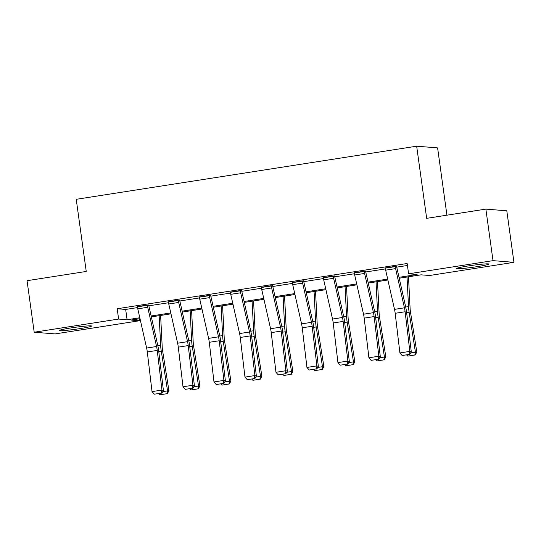 <?xml version="1.0" encoding="UTF-8"?>
<svg xmlns="http://www.w3.org/2000/svg" width="541" height="541" viewBox="0 0 541 541"><rect width="100%" height="100%" fill="white"/><g stroke="black" fill="none" stroke-linecap="round" stroke-linejoin="round"><path stroke-width="0.81" d="M71.04 327.914A16.264 0.994 -7.9 0 1 91.564 326.034A16.264 0.994 -7.9 0 1 79.865 328.624A16.264 0.994 -7.9 0 1 59.348 330.504A16.264 0.994 -7.9 0 1 71.04 327.914M468.283 265.935A16.264 0.994 -7.9 0 1 488.807 264.055A16.264 0.994 -7.9 0 1 477.108 266.652A16.264 0.994 -7.9 0 1 456.59 268.525A16.264 0.994 -7.9 0 1 468.283 265.935M446.934 215.183L437.601 147.896L416.665 146.198L76.227 199.311L86.242 271.46L27.05 280.691L34.198 332.228L118.614 319.055L127.101 319.745L139.794 317.763M416.665 146.198L426.673 218.348L485.865 209.11L506.802 210.807L513.95 262.338L429.534 275.504L421.047 274.821L399.224 278.223M139.28 318.777L139.551 320.745L55.135 333.919L34.198 332.228M399.015 277.317L417.091 274.497L408.597 273.814L407.17 263.508L117.187 308.749L125.674 309.438L137.536 307.586M148.843 305.821L168.522 302.75M179.828 300.985L199.501 297.915M210.814 296.15L230.486 293.08M241.8 291.315L261.472 288.252M272.779 286.487L292.458 283.416M303.765 281.651L323.444 278.581M333.215 276.018L333.222 276.059A7.297 1.934 81.1 0 0 333.621 278.277L342.473 317.499A10.428 2.766 -98.9 0 1 343.143 321.415L347.863 361.057L349.33 361.544L344.603 321.902A15.635 4.145 81.1 0 0 343.603 316.025L334.751 276.809L354.429 273.746M364.201 271.183L364.208 271.224A7.297 1.934 81.1 0 0 364.607 273.442L373.459 312.664A10.428 2.766 -98.9 0 1 374.129 316.58L378.849 356.221L380.309 356.708L375.589 317.067A15.635 4.145 81.1 0 0 374.582 311.197L365.736 271.974L385.408 268.911M395.187 266.348L395.187 266.388A7.297 1.934 81.1 0 0 395.593 268.613L404.445 307.829A10.428 2.766 -98.9 0 1 405.114 311.744L409.835 351.386L411.295 351.873L406.575 312.231A15.635 4.145 81.1 0 0 405.567 306.362L396.722 267.139L407.441 265.475M396.6 266.463L385.287 268.133M365.615 271.298L354.301 272.968M334.629 276.133L323.315 277.804M303.643 280.968L292.329 282.639M272.657 285.797L261.35 287.474M241.671 290.632L230.365 292.309M210.692 295.467L199.379 297.137M179.707 300.302L168.393 301.973M148.721 305.138L137.407 306.808M485.865 209.11L493.013 260.64L513.95 262.338M117.187 308.749L118.614 319.055M408.597 273.814L493.013 260.64M151.135 315.991L170.78 312.928M182.121 311.156L201.766 308.093M213.107 306.321L232.752 303.258M244.092 301.493L263.738 298.422M275.078 296.657L294.723 293.587M306.064 291.822L325.709 288.759M337.05 286.987L356.688 283.924M368.029 282.152L387.674 279.088M140.004 318.669L131.064 320.062L139.551 320.745M387.883 279.995L368.238 283.058M356.898 284.83L337.253 287.893M325.912 289.665L306.267 292.728M294.926 294.5L275.281 297.564M263.94 299.329L244.295 302.399M232.955 304.164L213.31 307.227M201.969 308.999L182.331 312.062M170.99 313.834L151.345 316.898M125.674 309.438L127.101 319.745M396.722 267.139A2.083 0.555 -98.9 0 1 396.607 266.503L396.567 266.226M385.253 267.896L385.26 267.937A7.297 1.934 81.1 0 0 385.659 270.162L394.511 309.378A10.428 2.766 -98.9 0 1 395.18 313.3L399.9 352.935L409.835 351.386L409.104 354.436L402.152 355.518L409.104 354.436M409.686 354.632L411.295 351.873M399.9 352.935L402.152 355.518M410.666 352.955L415.441 352.211L409.145 312.441A15.635 4.145 -98.9 0 1 408.523 306.598L407.028 277.006M414.785 355.045L415.441 352.211L416.8 351.954L415.326 354.937L407.833 356.127L406.805 355.079M408.496 276.776L410.092 308.289A10.428 2.766 81.1 0 0 410.504 312.184L416.8 351.954M365.736 271.974A2.083 0.555 -98.9 0 1 365.621 271.339L365.581 271.061M354.267 272.732L354.274 272.772A7.297 1.934 81.1 0 0 354.68 274.997L363.525 314.213A10.428 2.766 -98.9 0 1 364.194 318.128L368.921 357.77L378.849 356.221L378.118 359.271L371.167 360.353L378.118 359.271M378.7 359.461L380.309 356.708M368.921 357.77L371.167 360.353M334.751 276.809A2.083 0.555 -98.9 0 1 334.636 276.174L334.595 275.89M323.281 277.567L323.288 277.607A7.297 1.934 81.1 0 0 323.694 279.825L332.539 319.048A10.428 2.766 -98.9 0 1 333.215 322.963L337.936 362.605L347.863 361.057L347.133 364.107L340.181 365.189L347.133 364.107M347.714 364.296L349.33 361.544M337.936 362.605L340.181 365.189M379.681 357.79L384.455 357.046L378.159 317.276A15.635 4.145 -98.9 0 1 377.537 311.433L376.042 281.841M383.799 359.873L384.455 357.046L385.814 356.79L384.34 359.772L376.847 360.962L375.819 359.914M377.51 281.611L379.106 313.124A10.428 2.766 81.1 0 0 379.518 317.019L385.814 356.79M348.695 362.626L353.469 361.875L347.173 322.111A15.635 4.145 -98.9 0 1 346.558 316.269L345.057 286.676M352.813 364.708L353.469 361.875L354.828 361.618L353.361 364.607L345.861 365.797L344.833 364.749M346.524 286.446L348.12 317.959A10.428 2.766 81.1 0 0 348.532 321.854L354.828 361.618M302.23 280.853L302.236 280.894A7.297 1.934 81.1 0 0 302.635 283.112L311.488 322.335A10.428 2.766 -98.9 0 1 312.157 326.25L316.877 365.892L318.345 366.379L313.624 326.737A15.635 4.145 81.1 0 0 312.617 320.86L303.765 281.638A2.083 0.555 -98.9 0 1 303.65 281.009L303.609 280.725M292.296 282.402L292.302 282.443A7.297 1.934 81.1 0 0 292.708 284.661L301.56 323.883A10.428 2.766 -98.9 0 1 302.23 327.799L306.95 367.44L316.877 365.892L316.147 368.935L309.195 370.024L316.147 368.935M316.735 369.131L318.345 366.379M306.95 367.44L309.195 370.024M271.244 285.682L271.251 285.729A7.297 1.934 81.1 0 0 271.656 287.947L280.502 327.17A10.428 2.766 -98.9 0 1 281.171 331.085L285.898 370.727L287.359 371.214L282.639 331.572A15.635 4.145 81.1 0 0 281.631 325.696L272.779 286.473A2.083 0.555 -98.9 0 1 272.664 285.837L272.623 285.56M261.317 287.237L261.317 287.278A7.297 1.934 81.1 0 0 261.722 289.496L270.574 328.718A10.428 2.766 -98.9 0 1 271.244 332.634L275.964 372.276L285.898 370.727L285.161 373.77L278.209 374.859L285.161 373.77M285.749 373.966L287.359 371.214M275.964 372.276L278.209 374.859M240.258 290.517L240.265 290.558A7.297 1.934 81.1 0 0 240.671 292.782L249.516 332.005A10.428 2.766 -98.9 0 1 250.192 335.92L254.912 375.562L256.373 376.042L251.653 336.401A15.635 4.145 81.1 0 0 250.645 330.531L241.793 291.308A2.083 0.555 -98.9 0 1 241.678 290.673L241.644 290.395M230.331 292.066L230.338 292.106A7.297 1.934 81.1 0 0 230.737 294.331L239.589 333.554A10.428 2.766 -98.9 0 1 240.258 337.469L244.978 377.111L254.912 375.562L254.175 378.605L247.223 379.687L254.175 378.605M254.764 378.801L256.373 376.042M244.978 377.111L247.223 379.687M317.709 367.461L322.49 366.71L316.187 326.947A15.635 4.145 -98.9 0 1 315.572 321.104L314.071 291.511M321.827 369.544L322.49 366.71L323.849 366.453L322.375 369.442L314.876 370.626L313.848 369.584M315.538 291.281L317.134 322.788A10.428 2.766 81.1 0 0 317.547 326.683L323.849 366.453M286.723 372.289L291.504 371.545L285.202 331.775A15.635 4.145 -98.9 0 1 284.586 325.932L283.085 296.346M290.842 374.379L291.504 371.545L292.864 371.288L291.389 374.277L283.897 375.461L282.869 374.413M284.559 296.116L286.148 327.623A10.428 2.766 81.1 0 0 286.561 331.518L292.864 371.288M255.744 377.124L260.519 376.38L254.223 336.61A15.635 4.145 -98.9 0 1 253.601 330.767L252.099 301.175M259.863 379.214L260.519 376.38L261.878 376.123L260.404 379.113L252.911 380.296L251.883 379.248M253.573 300.952L255.169 332.458A10.428 2.766 81.1 0 0 255.582 336.353L261.878 376.123M224.758 381.96L229.533 381.216L223.237 341.445A15.635 4.145 -98.9 0 1 222.615 335.603L221.12 306.01M228.877 384.049L229.533 381.216L230.892 380.959L229.418 383.941L221.925 385.131L220.897 384.083M222.588 305.78L224.184 337.293A10.428 2.766 81.1 0 0 224.596 341.188L230.892 380.959M193.773 386.795L198.547 386.051L192.251 346.281A15.635 4.145 -98.9 0 1 191.629 340.438L190.134 310.845M197.891 388.878L198.547 386.051L199.906 385.794L198.432 388.776L190.939 389.966L189.911 388.918M191.602 310.615L193.198 342.128A10.428 2.766 81.1 0 0 193.61 346.024L199.906 385.794M162.787 391.63L167.561 390.886L161.265 351.116A15.635 4.145 -98.9 0 1 160.643 345.273L159.149 315.68M166.905 393.713L167.561 390.886L168.92 390.622L167.446 393.611L159.953 394.802L158.926 393.753M160.616 315.45L162.212 346.964A10.428 2.766 81.1 0 0 162.625 350.859L168.92 390.622M209.272 295.352L209.279 295.393A7.297 1.934 81.1 0 0 209.685 297.618L218.53 336.833A10.428 2.766 -98.9 0 1 219.206 340.749L223.927 380.391L225.387 380.878L220.667 341.236A15.635 4.145 81.1 0 0 219.66 335.366L210.807 296.143A2.083 0.555 -98.9 0 1 210.692 295.508L210.659 295.23M199.345 296.901L199.352 296.941A7.297 1.934 81.1 0 0 199.751 299.166L208.603 338.382A10.428 2.766 -98.9 0 1 209.272 342.304L213.993 381.946L223.927 380.391L223.19 383.441L216.238 384.523L223.19 383.441M223.778 383.637L225.387 380.878M213.993 381.946L216.238 384.523M178.293 300.187L178.293 300.228A7.297 1.934 81.1 0 0 178.699 302.446L187.551 341.669A10.428 2.766 -98.9 0 1 188.221 345.584L192.941 385.226L194.402 385.713L189.681 346.071A15.635 4.145 81.1 0 0 188.674 340.201L179.828 300.979A2.083 0.555 -98.9 0 1 179.713 300.343L179.673 300.066M168.359 301.736L168.366 301.777A7.297 1.934 81.1 0 0 168.765 304.001L177.617 343.217A10.428 2.766 -98.9 0 1 178.287 347.133L183.007 386.774L192.941 385.226L192.211 388.276L185.259 389.358L192.211 388.276M192.792 388.465L194.402 385.713M183.007 386.774L185.259 389.358M147.308 305.023L147.314 305.063A7.297 1.934 81.1 0 0 147.713 307.281L156.565 346.504A10.428 2.766 -98.9 0 1 157.235 350.419L161.955 390.061L163.416 390.548L158.696 350.906A15.635 4.145 81.1 0 0 157.688 345.03L148.843 305.814A2.083 0.555 -98.9 0 1 148.728 305.178L148.687 304.901M137.373 306.571L137.38 306.612A7.297 1.934 81.1 0 0 137.786 308.83L146.631 348.052A10.428 2.766 -98.9 0 1 147.301 351.968L152.028 391.61L161.955 390.061L161.225 393.111L154.273 394.193L161.225 393.111M161.806 393.3L163.416 390.548M152.028 391.61L154.273 394.193M395.187 266.388L385.26 267.937M404.445 307.829L394.511 309.378M405.114 311.744L395.18 313.3M395.593 268.613L385.659 270.162M406.649 312.833L409.145 312.441M405.716 307.038L408.523 306.598M364.208 271.224L354.274 272.772M373.459 312.664L363.525 314.213M374.129 316.58L364.194 318.128M364.607 273.442L354.68 274.997M333.222 276.059L323.288 277.607M342.473 317.499L332.539 319.048M343.143 321.415L333.215 322.963M333.621 278.277L323.694 279.825M375.664 317.662L378.159 317.276M374.73 311.873L377.537 311.433M344.678 322.497L347.173 322.111M343.745 316.701L346.558 316.269M302.236 280.894L292.302 282.443M311.488 322.335L301.56 323.883M312.157 326.25L302.23 327.799M302.635 283.112L292.708 284.661M271.251 285.729L261.317 287.278M280.502 327.17L270.574 328.718M281.171 331.085L271.244 332.634M271.656 287.947L261.722 289.496M240.265 290.558L230.338 292.106M249.516 332.005L239.589 333.554M250.192 335.92L240.258 337.469M240.671 292.782L230.737 294.331M313.692 327.332L316.187 326.947M312.766 321.537L315.572 321.104M282.706 332.167L285.202 331.775M281.78 326.372L284.586 325.932M251.721 337.002L254.223 336.61M250.794 331.207L253.601 330.767M220.735 341.838L223.237 341.445M219.808 336.042L222.615 335.603M189.756 346.666L192.251 346.281M188.823 340.877L191.629 340.438M158.77 351.501L161.265 351.116M157.837 345.706L160.643 345.273M209.279 295.393L199.352 296.941M218.53 336.833L208.603 338.382M219.206 340.749L209.272 342.304M209.685 297.618L199.751 299.166M178.293 300.228L168.366 301.777M187.551 341.669L177.617 343.217M188.221 345.584L178.287 347.133M178.699 302.446L168.765 304.001M147.314 305.063L137.38 306.612M156.565 346.504L146.631 348.052M157.235 350.419L147.301 351.968M147.713 307.281L137.786 308.83"/></g></svg>
